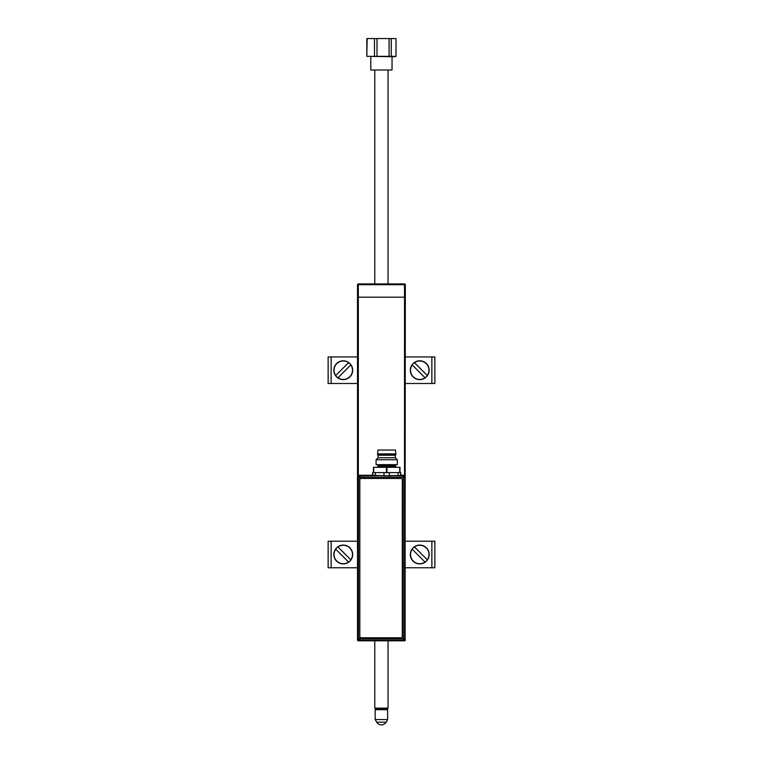 <?xml version="1.0" encoding="UTF-8"?>
<svg xmlns="http://www.w3.org/2000/svg" width="763" height="763" viewBox="0 0 763 763"><rect width="100%" height="100%" fill="white"/><g stroke="black" fill="none" stroke-linecap="round" stroke-linejoin="round"><path stroke-width="1.14" d="M358.953 640.806L358.314 640.806A0.801 0.801 0 0 1 357.513 640.004L357.513 297.189L358.314 297.189L357.513 297.189L357.513 284.713A0.801 0.801 0 0 1 358.314 283.912L404.524 283.912A0.801 0.801 0 0 1 405.315 284.713L405.315 297.189L358.314 297.189L405.315 297.189L405.019 640.004M405.315 640.004A0.801 0.801 0 0 1 404.524 640.806L404.037 640.806M434.862 541.225L434.862 567.777L434.862 541.225L405.315 541.225M405.315 567.777L434.862 567.777M357.513 541.225L328.138 541.225L328.138 567.777L357.513 567.777M328.138 567.777L328.138 541.225M405.315 356.941L434.862 356.941L434.862 383.493L405.315 383.493M328.138 383.493L328.138 356.941L328.138 383.493L357.513 383.493M357.513 356.941L328.138 356.941M348.557 562.054L348.624 562.121A9.318 9.318 0 0 0 350.875 559.87L350.808 559.804A9.223 9.223 0 0 0 337.961 546.947L337.895 546.89A9.318 9.318 0 0 0 335.644 549.141L335.71 549.207A9.223 9.223 0 0 0 348.557 562.054L335.71 549.207M349.912 561.158A9.404 9.404 0 0 0 349.912 547.853A9.404 9.404 0 0 0 336.607 547.853A9.404 9.404 0 0 0 336.607 561.158A9.404 9.404 0 0 0 349.912 561.158M350.808 559.804L337.961 546.947M425.039 562.054L425.105 562.121A9.318 9.318 0 0 0 427.356 559.87L427.29 559.804A9.223 9.223 0 0 0 414.443 546.947L414.376 546.89A9.318 9.318 0 0 0 412.125 549.141L412.192 549.207A9.223 9.223 0 0 0 425.039 562.054L412.192 549.207M426.393 561.158A9.404 9.404 0 0 0 426.393 547.853A9.404 9.404 0 0 0 413.088 547.853A9.404 9.404 0 0 0 413.088 561.158A9.404 9.404 0 0 0 426.393 561.158M427.29 559.804L414.443 546.947M335.71 375.51L335.644 375.577A9.318 9.318 0 0 0 337.895 377.828L337.961 377.761A9.223 9.223 0 0 0 350.808 364.914L350.875 364.848A9.318 9.318 0 0 0 348.624 362.597L348.557 362.663A9.223 9.223 0 0 0 335.71 375.51L348.557 362.663M336.607 376.865A9.404 9.404 0 0 0 349.912 376.865A9.404 9.404 0 0 0 349.912 363.56A9.404 9.404 0 0 0 336.607 363.56A9.404 9.404 0 0 0 336.607 376.865M337.961 377.761L350.808 364.914M425.039 377.761L425.105 377.828A9.318 9.318 0 0 0 427.356 375.577L427.29 375.51A9.223 9.223 0 0 0 414.443 362.663L414.376 362.597A9.318 9.318 0 0 0 412.125 364.848L412.192 364.914A9.223 9.223 0 0 0 425.039 377.761L412.192 364.914M426.393 376.865A9.404 9.404 0 0 0 426.393 363.56A9.404 9.404 0 0 0 413.088 363.56A9.404 9.404 0 0 0 413.088 376.865A9.404 9.404 0 0 0 426.393 376.865M427.29 375.51L414.443 362.663M394.538 56.739L366.822 56.338L367.156 38.551L396.016 38.551L396.016 56.338L394.538 56.739M396.016 56.338L391.266 56.338L391.266 38.551M389.082 38.551L389.082 56.338L391.266 56.338M389.082 56.338L377.008 56.338L377.008 38.551M374.48 38.551L374.48 56.338L377.008 56.338M392.039 56.739L392.039 70.015L370.799 70.015L370.799 56.739M366.822 56.338L366.822 38.551L396.016 38.551M374.48 56.338L367.156 56.338M376.712 722.199A5.503 5.503 0 0 0 386.126 722.199L376.712 722.199L375.177 719.538L387.661 719.538L387.661 709.714L375.177 709.714L375.978 708.913M387.261 708.913L375.577 708.913L374.776 708.121L388.052 708.121L387.261 708.913M389.378 472.612L389.378 475.645L400.718 475.463L400.718 472.612L372.687 472.612L372.687 475.463L389.511 475.912L372.687 475.301M372.687 472.612L372.42 475.301M384.037 472.612L383.903 475.912M372.401 475.282L359.201 475.282L359.831 475.912A1.335 1.335 135 0 0 358.496 477.247L357.866 476.617L357.866 639.489L358.496 638.86A1.335 1.335 45 0 0 359.831 640.195L359.201 640.825L357.866 639.489M357.866 476.617L359.201 475.282M402.32 599.737A6.142 6.142 0 0 1 402.32 600.214M359.201 640.825L403.789 640.825L403.16 640.195A1.335 1.335 -45 0 0 404.495 638.86L405.124 639.489L405.124 476.617L404.495 477.247A1.335 1.335 -135 0 0 403.16 475.912L403.16 477.247L359.831 477.247L359.831 638.86L403.16 638.86L403.16 477.247L404.495 477.247L404.495 638.86L403.16 638.86L403.16 640.195L359.831 640.195L359.831 638.86L358.496 638.86L358.496 477.247L359.831 477.247L359.831 475.912L384.771 475.645M405.124 639.489L403.789 640.825M388.634 475.645L403.16 475.912L403.789 475.282L405.124 476.617M400.718 475.463L389.511 475.912M403.789 475.282L401.262 475.282M400.995 475.015L400.718 472.879M377.542 453.89L395.863 453.89L395.463 450.046L377.943 450.046L377.542 454.691L395.863 454.691L395.329 455.225L378.076 455.225L377.542 454.691M395.329 455.225L395.329 457.743L378.076 457.743L376.083 459.736L376.083 464.648L397.323 464.648L397.323 459.736L376.083 459.736M377.008 467.299A0.801 0.801 0 0 0 377.809 466.508L395.596 466.508A0.801 0.801 0 0 0 396.398 467.299M395.596 466.508L395.596 465.44L377.809 465.44L377.809 466.508M373.422 472.612L373.422 467.299L399.984 467.299L399.984 472.612M359.831 479.793L359.831 636.466A1.326 1.326 0 0 0 361.157 637.792L400.995 637.792A1.326 1.326 0 0 0 402.32 636.466L402.32 479.793A1.326 1.326 0 0 0 400.995 478.468L361.157 478.468A1.326 1.326 0 0 0 359.831 479.793M404.524 475.502L404.524 284.713L405.315 284.713A0.801 0.801 0 0 0 404.524 283.912L404.524 284.713L358.314 284.713L358.314 475.626M357.513 284.713L358.314 284.713L358.314 283.912M358.314 640.491L358.314 640.806A0.801 0.801 0 0 1 357.513 640.004L357.971 640.004M431.868 541.225L431.868 567.777M331.132 567.777L331.132 541.225M431.868 356.941L431.868 383.493M331.132 383.493L331.132 356.941M375.224 475.816L375.358 472.612M398.048 472.612L398.181 475.816M386.965 467.299L386.965 472.612M399.717 472.612L399.717 467.299M386.44 472.612L386.44 467.299M373.689 467.299L373.689 472.612M386.86 708.913L387.661 709.714M386.126 722.199L387.661 719.538M375.177 719.538L375.177 709.714M388.052 70.015L388.052 283.912M388.052 640.825L388.052 708.121M374.776 70.015L374.776 283.912M374.776 640.825L374.776 708.121M378.076 455.225L378.076 457.743M395.329 457.743L397.323 459.736M395.863 453.89L395.863 454.691"/></g></svg>

